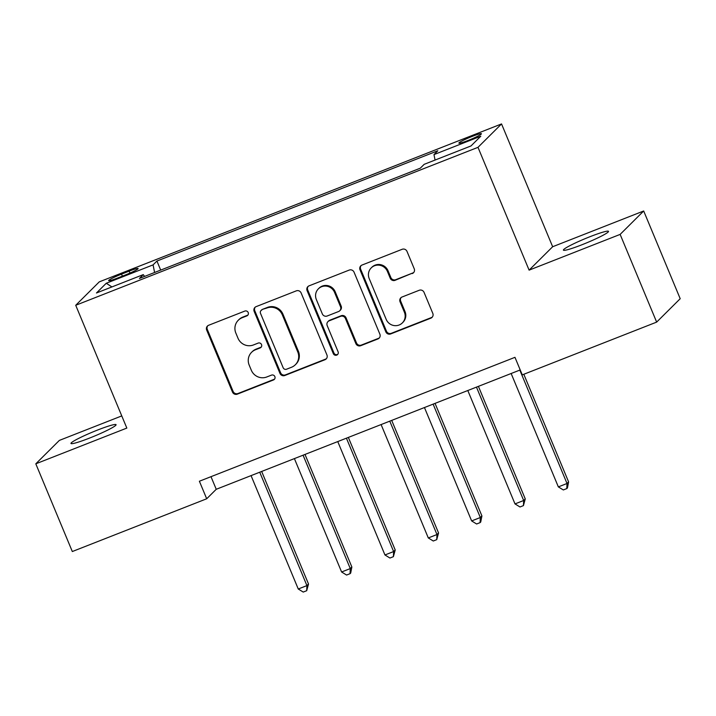 <?xml version="1.0" encoding="UTF-8"?>
<svg xmlns="http://www.w3.org/2000/svg" width="716" height="716" viewBox="0 0 716 716"><rect width="100%" height="100%" fill="white"/><g stroke="black" fill="none" stroke-linecap="round" stroke-linejoin="round"><path stroke-width="1.07" d="M248.201 312.552A2.622 2.551 -134.8 0 0 244.809 311.075L208.642 325.27A3.75 3.643 -134.8 0 0 206.673 330.049L232.476 392.046A3.75 3.643 -134.8 0 0 237.318 394.149L273.485 379.954A2.622 2.551 -134.8 0 0 274.863 376.607A2.622 2.551 -134.8 0 0 271.48 375.13L266.8 376.965A11.984 11.653 -134.8 0 1 251.316 370.226L249.168 365.062A11.984 11.653 -134.8 0 1 255.469 349.757L260.15 347.922A2.622 2.551 -134.8 0 0 261.528 344.575A2.622 2.551 -134.8 0 0 258.145 343.098L253.464 344.942A11.984 11.653 -134.8 0 1 237.98 338.194L235.833 333.03A11.984 11.653 -134.8 0 1 242.142 317.734L246.823 315.899A2.622 2.551 -134.8 0 0 248.201 312.552M590.038 236.683A24.425 2.229 -22.6 0 0 563.411 250.126A24.425 2.229 -22.6 0 0 581.893 244.782A24.425 2.229 -22.6 0 0 608.51 231.349A24.425 2.229 -22.6 0 0 590.038 236.683M97.6 430.03A24.425 2.229 -22.6 0 0 70.974 443.464A24.425 2.229 -22.6 0 0 89.455 438.12A24.425 2.229 -22.6 0 0 116.073 424.686A24.425 2.229 -22.6 0 0 97.6 430.03M472.202 136.407A12.208 1.11 -22.6 0 0 458.893 143.119A12.208 1.11 -22.6 0 0 468.13 140.452A12.208 1.11 -22.6 0 0 481.438 133.74A12.208 1.11 -22.6 0 0 472.202 136.407M412.264 273.575A3.75 3.643 -134.8 0 0 414.233 268.795L407.001 251.405A3.75 3.643 -134.8 0 0 402.159 249.293L361.992 265.063A3.75 3.643 -134.8 0 0 360.023 269.843L385.826 331.839A3.75 3.643 -134.8 0 0 390.668 333.942L430.835 318.173A3.75 3.643 -134.8 0 0 432.804 313.393L424.06 292.388A3.75 3.643 -134.8 0 0 419.218 290.275L402.025 297.024A3.75 3.643 -134.8 0 0 400.056 301.812L404.397 312.23A10.024 9.738 -134.8 0 1 402.356 322.907A10.024 9.738 -134.8 0 1 386.184 319.372L369.196 278.569A10.024 9.738 -134.8 0 1 371.237 267.882A10.024 9.738 -134.8 0 1 387.41 271.418L390.238 278.22A3.75 3.643 -134.8 0 0 395.08 280.323L412.899 272.939A3.75 3.643 -134.8 0 0 413.767 272.456M529.106 270.138L620.137 234.4L656.653 322.111L680.2 298.706L643.684 210.987L552.654 246.734L501.54 123.931L477.993 147.335L529.106 270.138L552.654 246.734M121.765 415.906L59.347 440.412L35.8 463.816L126.83 428.079L75.717 305.276L477.993 147.335M35.8 463.816L72.316 551.535L206.691 498.775L216.241 489.288L520.219 369.939M656.653 322.111L522.268 374.871L514.965 357.329L199.388 481.233L206.691 498.775M301.132 292.969A3.75 3.643 -134.8 0 0 296.299 290.857L256.131 306.627A3.75 3.643 -134.8 0 0 254.162 311.406L279.965 373.403A3.75 3.643 -134.8 0 0 284.798 375.506L324.966 359.736A3.75 3.643 -134.8 0 0 326.935 354.957L301.132 292.969M309.061 285.845L349.229 270.075A3.75 3.643 -134.8 0 1 354.062 272.187L379.874 334.175A3.75 3.643 -134.8 0 1 377.896 338.954L360.712 345.703A3.75 3.643 -134.8 0 1 355.87 343.599L345.407 318.459A3.75 3.643 -134.8 0 0 340.565 316.347L329.163 320.831A3.75 3.643 -134.8 0 0 327.194 325.61L338.095 351.78A2.622 2.551 -134.8 0 1 337.558 354.572A2.622 2.551 -134.8 0 1 333.325 353.65L307.092 290.624A3.75 3.643 -134.8 0 1 309.061 285.845M117.594 278.041L125.219 275.042A11.832 1.074 -22.6 0 0 138.116 268.536A11.832 1.074 -22.6 0 0 129.166 271.122L121.541 274.121A11.832 1.074 -22.6 0 0 108.644 280.627A11.832 1.074 -22.6 0 0 117.594 278.041M501.54 123.931L99.264 281.871L75.717 305.276M144.587 276.421L143.281 274.613L139.423 278.443L420.328 168.162L424.176 164.331L470.994 145.948L480.794 136.21L433.977 154.593L437.825 150.763L156.929 261.045L153.081 264.875L154.593 272.492M143.281 274.613L96.463 292.996L106.263 283.259L153.081 264.875M620.137 234.4L643.684 210.987M210.987 476.677L216.241 489.288M160.697 270.093L156.929 261.045M435.068 160.053L433.977 154.593M111.929 286.928L106.263 283.259M247.951 314.995A2.622 2.551 -134.8 0 1 247.459 315.264L242.778 317.099A11.984 11.653 -134.8 0 0 238.911 319.622L238.276 320.249M251.611 352.281L252.247 351.645A11.984 11.653 -134.8 0 1 256.104 349.131L260.785 347.287A2.622 2.551 -134.8 0 0 261.286 347.027M207.774 325.762A3.75 3.643 -134.8 0 0 207.309 329.423L233.112 391.41A3.75 3.643 -134.8 0 0 237.954 393.523L274.121 379.319A2.622 2.551 -134.8 0 0 274.622 379.059M255.263 307.119A3.75 3.643 -134.8 0 0 254.798 310.78L280.6 372.767A3.75 3.643 -134.8 0 0 285.442 374.88L325.601 359.11A3.75 3.643 -134.8 0 0 326.469 358.618M261.886 309.983A2.622 2.551 -134.8 0 0 260.499 313.331L283.151 367.738A2.622 2.551 -134.8 0 0 286.543 369.214L291.475 367.281A11.984 11.653 -134.8 0 0 297.784 351.986L282.301 314.789A11.984 11.653 -134.8 0 0 266.817 308.041L262.521 309.348A2.622 2.551 -134.8 0 0 261.671 309.903L261.036 310.529M295.341 364.757L295.976 364.131A11.984 11.653 -134.8 0 0 298.42 351.35L297.784 351.986M262.521 309.348L267.453 307.415A11.984 11.653 -134.8 0 1 282.936 314.154L298.42 351.35M327.964 321.618L328.599 320.983A3.75 3.643 -134.8 0 1 329.799 320.195L341.21 315.72A3.75 3.643 -134.8 0 1 346.043 317.823L356.505 342.964A3.75 3.643 -134.8 0 0 361.347 345.076L378.54 338.328A3.75 3.643 -134.8 0 0 379.408 337.836M308.193 286.337A3.75 3.643 -134.8 0 0 307.728 289.998L333.96 353.024A2.622 2.551 -134.8 0 0 337.845 354.232M334.551 292.37A10.024 9.738 -134.8 0 0 318.378 288.834A10.024 9.738 -134.8 0 0 316.338 299.521L322.325 313.894A3.75 3.643 -134.8 0 0 327.158 316.007L338.561 311.532A3.75 3.643 -134.8 0 0 340.53 306.752L334.551 292.37L335.186 291.734A10.024 9.738 -134.8 0 0 319.014 288.208L318.378 288.834M339.769 310.744L340.404 310.109A3.75 3.643 -134.8 0 0 341.174 306.117L340.53 306.752M335.186 291.734L341.174 306.117M371.237 267.882L371.873 267.247A10.024 9.738 -134.8 0 1 388.045 270.782L390.873 277.584A3.75 3.643 -134.8 0 0 395.715 279.696L412.899 272.939M402.356 322.907L402.992 322.272A10.024 9.738 -134.8 0 0 405.032 311.594L404.397 312.23M401.157 297.516A3.75 3.643 -134.8 0 0 400.692 301.176L405.032 311.594M361.124 265.555A3.75 3.643 -134.8 0 0 360.658 269.216L386.461 331.204A3.75 3.643 -134.8 0 0 391.303 333.316L431.471 317.546A3.75 3.643 -134.8 0 0 432.339 317.054M251.056 475.612L298.259 589L306.922 585.598L308.515 584.014L261.662 471.45M308.515 584.014L306.699 590.709L306.922 585.598L259.729 472.211M306.699 590.709L303.235 592.069L298.259 589M294.401 458.598L341.604 571.986L350.276 568.585L351.86 567L305.007 454.436M351.86 567L350.688 573.06L350.052 573.686L350.276 568.585L303.074 455.188M350.052 573.686L346.58 575.046L341.604 571.986M337.755 441.575L384.948 554.963L393.621 551.562L395.214 549.977L348.352 437.413M395.214 549.977L393.397 556.672L393.621 551.562L346.419 438.174M393.397 556.672L389.925 558.033L384.948 554.963M381.1 424.561L428.302 537.949L436.966 534.539L438.559 532.964L391.706 420.39M438.559 532.964L436.742 539.649L436.966 534.539L389.772 421.151M436.742 539.649L433.278 541.01L428.302 537.949M424.454 407.538L471.647 520.926L480.32 517.525L481.913 515.941L435.051 403.377M481.913 515.941L480.731 522L480.096 522.626L480.32 517.525L433.117 404.137M480.096 522.626L476.623 523.996L471.647 520.926M467.799 390.515L515.001 503.903L523.664 500.502L525.258 498.918L478.404 386.354M525.258 498.918L523.441 505.612L523.664 500.502L476.471 387.114M523.441 505.612L519.977 506.973L515.001 503.903M511.143 373.501L558.346 486.889L567.018 483.488L568.602 481.904L523.808 374.271M568.602 481.904L567.43 487.963L566.795 488.589L567.018 483.488L519.816 370.091M566.795 488.589L563.322 489.95L558.346 486.889M122.391 276.161L121.541 274.121M129.972 273.065L129.166 271.122M242.778 317.099L242.142 317.734M260.785 347.287L260.15 347.922M256.104 349.131L255.469 349.757M274.121 379.319L273.485 379.954M237.954 393.523L237.318 394.149M233.112 391.41L232.476 392.046M207.309 329.423L206.673 330.049M247.459 315.264L246.823 315.899M325.601 359.11L324.966 359.736M285.442 374.88L284.798 375.506M280.6 372.767L279.965 373.403M254.798 310.78L254.162 311.406M282.936 314.154L282.301 314.789M267.453 307.415L266.817 308.041M378.54 338.328L377.896 338.954M361.347 345.076L360.712 345.703M356.505 342.964L355.87 343.599M346.043 317.823L345.407 318.459M341.21 315.72L340.565 316.347M329.799 320.195L329.163 320.831M333.96 353.024L333.325 353.65M307.728 289.998L307.092 290.624M395.715 279.696L395.08 280.323M390.873 277.584L390.238 278.22M388.045 270.782L387.41 271.418M400.692 301.176L400.056 301.812M431.471 317.546L430.835 318.173M391.303 333.316L390.668 333.942M386.461 331.204L385.826 331.839M360.658 269.216L360.023 269.843"/></g></svg>

